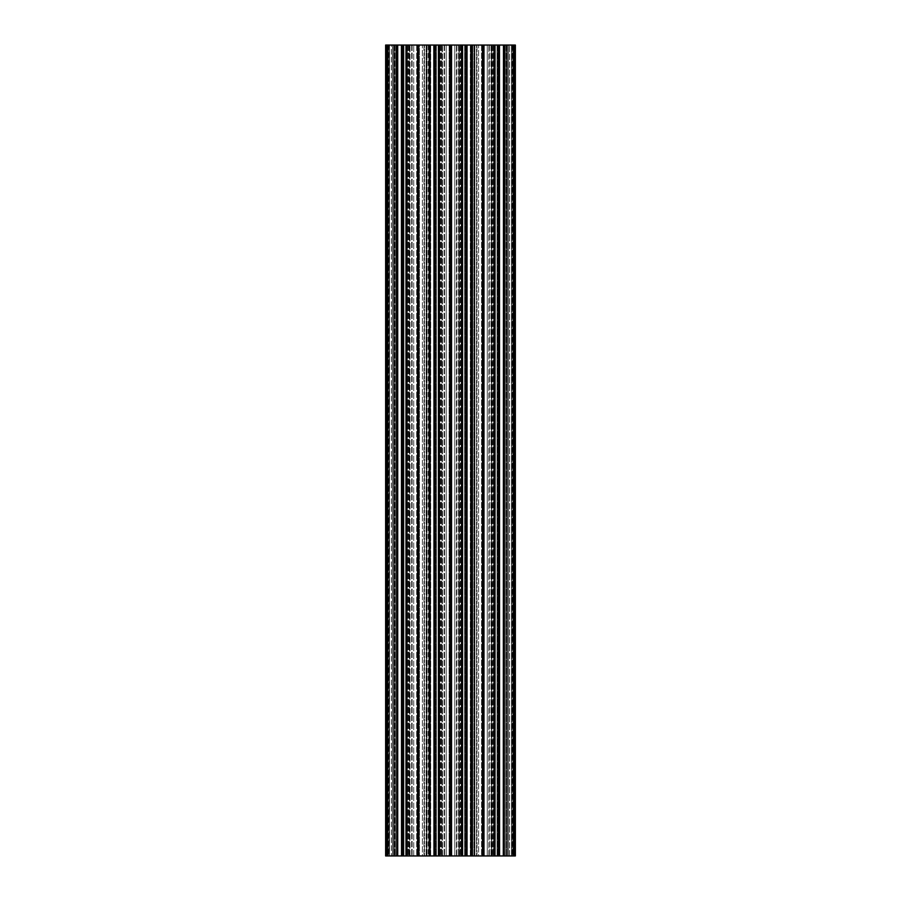 <?xml version="1.0" encoding="UTF-8"?>
<svg xmlns="http://www.w3.org/2000/svg" width="901" height="901" viewBox="0 0 901 901"><rect width="100%" height="100%" fill="white"/><g stroke="black" fill="none" stroke-linecap="round" stroke-linejoin="round"><path stroke-width="0.68" stroke-dasharray="4.5 3.38" d="M464.612 45.05L465.22 45.05L464.634 45.05L464.612 855.95L465.423 855.95L465.423 45.05L471.583 45.05L471.583 855.95L465.423 855.95L465.423 45.05L471.91 45.05L471.91 855.95L464.612 855.95L464.634 45.05L464.612 855.95L464.634 45.05L471.91 45.05L471.91 855.95L461.853 855.95L471.583 855.95L471.583 45.05L461.853 45.05L461.853 855.95L449.115 855.95L454.802 855.95L454.802 45.05L461.898 45.05L461.853 855.95L454.802 855.95L454.802 45.05L462.033 45.05L462.033 855.95L461.898 45.05L462.033 855.95L461.898 45.05L462.033 855.95L461.898 45.05L471.583 45.05L464.634 45.05M497.037 45.05L497.037 855.95L504.019 855.95L476.539 855.95L476.539 45.05L478.634 45.05L478.634 855.95L476.539 855.95L476.539 45.05L474.489 45.05L474.489 855.95L476.539 855.95L474.016 855.95L474.016 45.05L474.016 855.95L474.016 45.05L478.634 45.05L478.634 855.95L487.238 855.95L487.238 45.05L494.334 45.05L494.289 855.95L487.238 855.95L487.238 45.05L494.334 45.05L494.289 855.95L494.289 45.05L504.019 45.05L504.019 855.95L494.289 855.95L494.334 45.05L504.019 45.05L504.019 855.95L497.859 855.95L497.859 45.05L504.019 45.05L497.037 45.05L497.037 855.95L497.859 855.95L497.859 45.05L497.037 45.05L497.037 855.95L507.342 855.95L503.287 855.95L507.342 855.95L503.49 855.95L503.49 45.05L497.6 45.05L497.6 855.95L504.177 855.95L504.177 45.05L497.037 45.05M436.366 45.05L436.388 855.95L435.577 855.95L435.577 45.05L429.417 45.05L429.417 855.95L435.577 855.95L435.577 45.05L429.09 45.05L429.09 855.95L436.388 855.95L436.366 45.05L436.388 855.95L436.366 45.05L429.09 45.05L429.09 855.95L439.147 855.95L429.417 855.95L429.417 45.05L439.147 45.05L439.147 855.95L449.115 855.95L446.198 855.95L446.198 45.05L438.967 45.05L438.967 855.95L446.198 855.95L446.198 45.05L439.102 45.05L439.147 855.95L439.102 45.05L438.967 855.95L439.102 45.05L438.967 855.95L439.102 45.05L429.417 45.05L436.366 45.05M403.941 45.05L403.963 855.95L396.981 855.95L424.461 855.95L424.461 45.05L422.366 45.05L422.366 855.95L424.461 855.95L424.461 45.05L426.511 45.05L426.511 855.95L424.461 855.95L426.984 855.95L426.984 45.05L426.984 855.95L426.984 45.05L422.366 45.05L422.366 855.95L419.449 855.95L419.449 45.05L422.366 45.05L406.666 45.05L406.711 855.95L419.449 855.95L419.449 45.05L406.531 45.05L406.531 855.95L406.711 45.05L396.981 45.05L396.981 855.95L406.711 855.95L406.666 45.05L396.981 45.05L396.981 855.95L403.141 855.95L403.141 45.05L396.981 45.05L403.963 45.05L403.963 855.95L403.141 855.95L403.141 45.05L403.941 45.05L403.941 855.95L403.941 45.05M401.531 855.95L402.161 855.95L402.161 45.05L401.531 45.05L401.531 855.95L401.418 45.05L396.823 45.05L403.963 45.05L403.963 855.95L393.658 855.95L397.713 855.95L393.658 855.95L397.713 855.95L397.51 45.05L397.51 855.95L385.628 855.95L386.642 855.95L386.642 45.05L386.439 855.95L388.669 855.95L386.642 855.95L386.642 45.05L386.439 855.95L385.628 855.95L386.439 855.95L385.831 855.95L385.628 45.05L387.25 45.05L387.25 855.95M451.885 45.05L446.198 45.05L449.115 45.05L449.115 855.95L449.115 45.05L451.885 45.05L451.885 855.95L451.885 45.05M397.713 855.95L397.713 45.05L397.713 855.95L397.713 45.05L396.823 45.05L396.823 855.95L392.487 855.95L392.487 45.05L391.383 45.05L394.075 45.05L392.521 45.05L394.075 45.05L394.075 855.95L394.075 45.05L394.075 855.95L394.075 45.05L394.796 45.05L387.903 45.05L387.903 855.95L389.525 855.95L389.525 45.05L387.903 45.05L387.903 855.95L389.525 855.95L389.525 45.05L396.823 45.05L394.131 45.05L394.131 855.95L393.658 45.05L403.4 45.05L403.4 855.95L396.823 855.95L396.823 45.05L395.674 45.05L395.674 855.95L388.872 855.95L394.796 855.95L389.525 855.95L392.487 855.95L392.521 45.05L395.674 45.05L395.674 855.95L396.823 855.95L396.823 45.05L396.823 855.95L401.418 855.95M466.403 45.05L458.53 45.05L459.138 45.05L459.138 855.95L462.585 855.95L462.585 45.05L458.53 45.05L462.585 45.05L462.382 855.95L461.796 855.95L461.796 45.05L462.382 45.05L459.138 45.05L459.138 855.95L466.403 855.95L466.718 45.05L466.403 855.95M471.842 45.05L471.054 45.05L471.054 855.95L470.851 45.05L471.741 45.05L471.741 855.95L467.146 855.95L467.146 45.05L471.741 45.05L471.741 855.95L472.89 855.95L472.89 45.05L471.741 45.05L474.433 45.05L474.433 855.95L472.89 855.95L472.89 45.05L474.433 45.05L474.433 855.95L474.298 45.05L474.906 45.05L474.906 855.95L474.298 855.95L474.298 45.05L470.851 45.05L471.054 855.95L474.298 855.95L470.851 855.95L471.842 855.95L471.842 45.05L482.508 45.05L482.508 855.95L471.842 855.95M498.839 45.05L490.966 45.05L491.574 45.05L491.574 855.95L495.021 855.95L495.021 45.05L490.966 45.05L495.021 45.05L494.818 855.95L494.232 855.95L494.232 45.05L494.818 45.05L491.574 45.05L491.574 855.95L498.839 855.95L498.839 45.05L499.469 45.05L499.469 855.95L498.839 855.95M505.326 45.05L506.869 45.05L506.869 855.95L507.342 45.05L504.177 45.05L505.326 45.05L505.326 855.95L512.128 855.95L506.204 855.95L511.475 855.95L511.475 45.05L513.097 45.05L513.097 855.95L511.475 855.95L511.475 45.05L514.561 45.05L514.561 855.95L514.358 45.05L514.561 855.95L512.331 855.95L514.358 855.95L514.358 45.05L511.52 45.05L512.128 45.05L511.52 45.05L511.52 855.95L509.617 855.95L512.331 855.95L511.52 855.95L511.52 45.05L511.52 855.95L511.52 45.05L505.326 45.05L505.326 855.95L504.177 855.95L504.177 45.05L504.177 855.95L499.582 855.95L499.582 45.05L504.177 45.05L504.177 855.95L513.097 855.95L513.097 45.05L513.097 855.95L513.097 45.05L505.326 45.05L505.326 855.95L505.326 45.05M503.287 855.95L503.287 45.05L503.287 855.95L503.287 45.05L506.734 45.05L506.734 855.95L506.734 45.05L507.342 45.05L507.342 855.95L507.342 45.05L507.342 855.95L507.342 45.05L503.49 45.05L503.49 855.95L515.372 855.95L514.561 855.95L515.372 855.95L514.561 855.95L515.169 855.95L515.372 45.05L514.561 45.05L514.561 855.95L512.331 855.95L514.561 855.95L514.561 45.05L514.561 855.95L514.561 45.05L514.561 855.95L514.561 45.05L512.331 45.05L515.372 45.05L513.75 45.05L513.75 855.95M506.925 45.05L508.479 45.05L508.479 855.95L508.513 45.05L506.418 45.05L508.479 45.05L506.452 45.05L506.925 855.95L506.925 45.05M506.204 45.05L506.418 855.95L506.204 45.05M515.169 45.05L514.561 45.05L515.372 45.05L515.169 855.95M512.331 45.05L512.331 855.95L512.331 45.05M506.452 45.05L506.452 855.95L506.452 45.05M504.278 855.95L504.278 45.05L513.75 45.05M504.278 45.05L503.49 45.05L503.49 855.95M483.251 855.95L494.232 855.95L494.232 45.05L483.251 45.05L483.251 855.95L482.621 855.95L482.508 45.05M482.621 45.05L483.251 45.05M470.851 45.05L474.906 45.05L474.906 855.95L474.906 45.05L474.906 855.95L470.851 855.95L470.851 45.05L470.851 855.95M450.815 855.95L461.796 855.95L461.796 45.05L450.815 45.05L450.815 855.95L439.204 855.95L439.204 45.05L450.185 45.05L450.185 855.95M450.185 45.05L450.815 45.05M439.204 45.05L442.47 45.05L438.618 45.05L438.618 855.95L442.47 855.95L434.597 855.95L434.597 45.05L442.47 45.05L438.618 45.05L438.415 855.95L439.204 855.95L439.204 45.05L439.204 855.95M434.597 45.05L434.282 855.95L434.282 45.05M433.854 45.05L429.259 45.05L429.259 855.95L426.702 855.95L426.702 45.05L426.094 45.05L426.567 855.95L428.11 855.95L428.11 45.05L429.259 45.05L429.259 855.95L428.11 855.95L428.11 45.05L426.567 45.05L426.567 855.95L426.702 45.05L430.149 45.05L429.946 855.95L430.149 45.05L429.946 855.95L429.158 855.95L429.158 45.05L429.946 45.05L426.094 45.05L430.149 45.05L430.149 855.95L430.149 45.05M429.158 45.05L418.492 45.05L418.492 855.95L406.768 855.95L406.768 45.05L417.749 45.05L417.749 855.95M417.749 45.05L418.492 45.05M402.161 45.05L410.034 45.05L406.182 45.05L405.979 855.95L406.768 855.95L406.768 45.05L410.034 45.05L406.182 45.05L406.182 855.95L410.034 855.95L402.161 855.95M396.722 855.95L396.722 45.05L394.266 45.05L394.266 855.95L394.266 45.05L393.658 45.05L393.658 855.95L393.658 45.05L393.658 855.95L393.658 45.05L397.51 45.05L397.51 855.95M396.722 45.05L387.25 45.05M385.831 45.05L386.439 45.05L386.439 855.95L388.872 855.95L386.439 855.95L386.439 45.05L386.439 855.95L386.439 45.05L386.439 855.95L386.439 45.05L388.872 45.05L385.628 45.05L386.439 45.05L385.628 45.05L385.831 855.95M388.872 45.05L389.48 45.05L388.669 45.05L388.872 855.95L391.383 855.95L388.872 855.95L388.872 45.05M391.383 45.05L389.48 45.05L389.48 855.95L389.48 45.05L389.48 855.95L389.48 45.05L391.383 45.05L389.48 45.05L391.383 45.05L391.383 855.95L391.383 45.05M394.582 45.05L394.796 855.95L394.582 45.05M484.321 45.05L487.238 45.05L484.321 45.05L484.321 855.95L484.321 45.05L478.634 45.05L484.321 45.05M418.492 855.95L429.158 855.95M433.854 855.95L430.149 855.95M396.924 45.05L396.924 855.95M410.034 855.95L410.034 45.05L410.034 855.95M405.979 45.05L405.979 855.95M416.679 45.05L416.679 855.95L416.679 45.05M412.14 45.05L412.14 855.95L412.14 45.05M409.144 45.05L409.144 855.95L409.144 45.05M394.548 45.05L394.548 855.95L394.548 45.05M394.796 45.05L394.796 855.95L394.796 45.05M385.628 855.95L385.628 45.05L385.628 855.95M387.903 45.05L387.903 855.95L387.903 45.05M426.094 45.05L426.094 855.95L426.094 45.05M423.988 45.05L423.988 855.95L423.988 45.05M429.36 45.05L429.36 855.95M442.47 855.95L442.47 45.05L442.47 855.95M438.415 45.05L438.415 855.95M444.576 45.05L444.576 855.95L444.576 45.05M441.58 45.05L441.58 855.95L441.58 45.05M401.846 45.05L401.846 855.95M406.768 45.05L406.768 855.95M418.064 45.05L418.064 855.95M450.5 45.05L450.5 855.95M481.551 45.05L481.551 855.95L481.551 45.05M504.076 45.05L504.076 855.95M490.966 45.05L490.966 855.95L490.966 45.05M495.021 45.05L495.021 855.95M488.86 855.95L488.86 45.05L488.86 855.95M491.856 855.95L491.856 45.05L491.856 855.95M512.128 855.95L512.128 45.05L512.128 855.95M515.372 45.05L515.372 855.95L515.372 45.05M477.012 855.95L477.012 45.05L477.012 855.95M458.53 45.05L458.53 855.95L458.53 45.05M456.424 855.95L456.424 45.05L456.424 855.95M459.42 855.95L459.42 45.05L459.42 855.95M499.154 45.05L499.154 855.95M494.232 45.05L494.232 855.95M482.936 45.05L482.936 855.95M471.64 45.05L471.64 855.95L471.64 45.05M462.585 855.95L462.585 45.05L462.585 855.95M461.796 45.05L461.796 855.95M465.22 45.05L465.22 855.95L465.175 45.05M497.059 855.95L497.059 45.05L497.059 855.95M435.78 45.05L435.825 855.95L435.78 45.05M395.674 855.95L395.674 45.05L395.674 855.95M406.869 855.95L406.869 45.05L406.869 855.95M409.561 855.95L409.561 45.05L409.561 855.95M408.018 45.05L408.018 855.95L408.018 45.05M409.426 45.05L409.426 855.95L409.426 45.05M413.762 855.95L413.762 45.05L413.762 855.95M409.617 855.95L409.617 45.05L409.617 855.95M411.667 45.05L411.667 855.95L411.667 45.05M388.669 45.05L388.669 855.95L388.669 45.05M392.521 45.05L392.521 855.95L392.487 45.05M393.624 45.05L393.624 855.95L393.624 45.05M408.401 45.05L408.401 855.95L408.401 45.05M403.389 45.05L403.389 855.95L403.389 45.05M430.712 855.95L430.712 45.05L430.712 855.95M439.305 855.95L439.305 45.05L439.305 855.95M441.997 855.95L441.997 45.05L441.997 855.95M440.454 45.05L440.454 855.95L440.454 45.05M441.862 45.05L441.862 855.95L441.862 45.05M444.103 45.05L444.103 855.95L444.103 45.05M442.053 855.95L442.053 45.05L442.053 855.95M440.792 45.05L440.792 855.95L440.792 45.05M402.274 45.05L402.274 855.95M406.182 855.95L406.182 45.05M406.97 45.05L406.97 855.95M417.636 855.95L417.636 45.05M429.946 855.95L429.946 45.05M433.967 45.05L433.967 855.95M418.379 855.95L418.379 45.05M434.71 45.05L434.71 855.95M438.618 855.95L438.618 45.05M439.406 45.05L439.406 855.95M450.072 855.95L450.072 45.05M494.131 855.95L494.131 45.05L494.131 855.95M492.982 45.05L492.982 855.95L492.982 45.05M491.439 855.95L491.439 45.05L491.439 855.95M489.333 45.05L489.333 855.95L489.333 45.05M491.383 855.95L491.383 45.05L491.383 855.95M509.617 855.95L509.617 45.05L509.617 855.95M506.418 855.95L506.418 45.05L506.418 855.95M507.376 45.05L507.376 855.95L507.376 45.05M492.599 45.05L492.599 855.95L492.599 45.05M497.611 45.05L497.611 855.95L497.611 45.05M470.288 855.95L470.288 45.05L470.288 855.95M461.695 855.95L461.695 45.05L461.695 855.95M460.546 45.05L460.546 855.95L460.546 45.05M459.003 855.95L459.003 45.05L459.003 855.95M458.947 855.95L458.947 45.05L458.947 855.95M456.897 45.05L456.897 855.95L456.897 45.05M460.208 45.05L460.208 855.95L460.208 45.05M498.726 45.05L498.726 855.95M494.818 855.95L494.818 45.05M483.364 855.95L483.364 45.05M494.03 45.05L494.03 855.95M508.479 855.95L508.479 45.05L508.513 855.95M471.054 855.95L471.054 45.05M467.033 45.05L467.033 855.95M466.29 45.05L466.29 855.95M462.382 855.95L462.382 45.05M450.928 855.95L450.928 45.05M461.594 45.05L461.594 855.95M388.14 45.05L388.14 855.95M512.86 45.05L512.86 855.95"/><path stroke-width="1.35" d="M450.185 855.95L439.204 855.95L439.204 45.05L450.185 45.05L450.185 855.95L461.796 855.95L461.796 45.05L450.815 45.05L450.815 855.95M450.815 45.05L450.185 45.05M461.796 45.05L462.382 45.05L462.382 855.95L466.403 855.95L466.403 45.05L462.382 45.05M466.403 45.05L466.718 855.95L466.718 45.05M467.146 45.05L470.851 45.05L470.851 855.95L471.842 855.95L471.842 45.05L470.851 45.05M471.842 45.05L482.508 45.05L482.508 855.95L494.232 855.95L494.232 45.05L483.251 45.05L483.251 855.95M483.251 45.05L482.508 45.05M494.232 45.05L494.818 45.05L494.818 855.95L498.839 855.95L498.839 45.05L494.818 45.05M498.839 45.05L499.469 45.05L499.469 855.95L503.49 855.95L503.49 45.05L503.287 855.95M499.582 855.95L499.469 45.05M499.582 45.05L503.287 45.05M504.076 45.05L504.076 855.95L504.278 45.05L503.49 45.05M504.278 45.05L513.75 45.05L513.75 855.95L515.372 855.95L515.372 45.05L513.75 45.05M385.628 45.05L387.25 45.05L387.25 855.95L385.628 855.95L385.628 45.05M396.722 45.05L396.924 855.95L396.722 45.05L387.25 45.05M396.924 45.05L397.713 45.05L397.713 855.95L397.51 45.05M401.418 45.05L401.531 855.95L401.418 45.05L397.713 45.05M402.161 45.05L406.182 45.05L406.182 855.95L402.161 855.95L402.161 45.05L401.531 45.05M406.768 45.05L417.749 45.05L417.749 855.95L406.768 855.95L406.768 45.05L406.182 45.05M418.379 45.05L418.492 855.95L418.379 45.05L417.749 45.05M429.158 45.05L430.149 45.05L430.149 855.95L429.158 855.95L429.158 45.05L418.492 45.05M433.854 45.05L434.282 855.95L433.854 45.05L430.149 45.05M434.597 45.05L438.618 45.05L438.618 855.95L434.597 855.95L434.282 45.05M439.204 45.05L438.618 45.05M438.618 855.95L439.204 855.95M430.149 855.95L433.854 855.95M418.492 855.95L429.158 855.95M418.379 855.95L417.749 855.95M406.182 855.95L406.768 855.95M401.531 855.95L402.161 855.95M401.418 855.95L397.713 855.95M396.924 855.95L397.51 855.95M396.722 855.95L387.25 855.95M504.278 855.95L513.75 855.95M504.076 855.95L503.49 855.95M499.469 855.95L498.839 855.95M494.818 855.95L494.232 855.95M482.508 855.95L471.842 855.95M470.851 855.95L467.146 855.95M462.382 855.95L461.796 855.95M401.846 45.05L401.846 855.95M405.979 855.95L405.979 45.05M418.064 45.05L418.064 855.95M429.36 45.05L429.36 855.95M438.415 855.95L438.415 45.05M450.5 45.05L450.5 855.95M499.154 45.05L499.154 855.95M495.021 855.95L495.021 45.05M482.936 45.05L482.936 855.95M471.64 45.05L471.64 855.95L471.64 45.05M462.585 45.05L462.585 855.95L462.585 45.05M402.274 45.05L402.274 855.95M417.636 855.95L417.636 45.05M406.97 45.05L406.97 855.95M429.946 855.95L429.946 45.05M433.967 45.05L433.967 855.95M434.71 45.05L434.71 855.95M450.072 855.95L450.072 45.05M439.406 45.05L439.406 855.95M498.726 45.05L498.726 855.95M494.03 45.05L494.03 855.95M483.364 855.95L483.364 45.05M471.054 855.95L471.054 45.05M467.033 45.05L467.033 855.95M482.621 855.95L482.621 45.05M466.29 45.05L466.29 855.95M461.594 45.05L461.594 855.95M450.928 855.95L450.928 45.05"/></g></svg>
